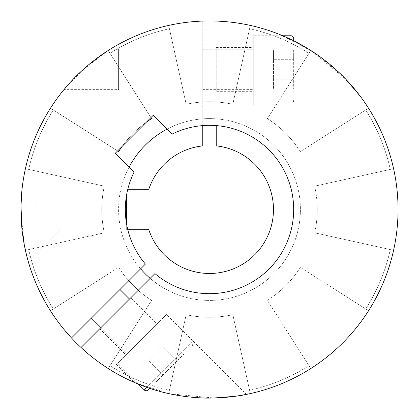 <?xml version="1.0" encoding="UTF-8"?>
<svg xmlns="http://www.w3.org/2000/svg" width="419" height="419" viewBox="0 0 419 419"><rect width="100%" height="100%" fill="white"/><g stroke="black" fill="none" stroke-linecap="round" stroke-linejoin="round"><path stroke-width="0.31" stroke-dasharray="2.1 1.57" d="M209.5 101.759A107.741 107.741 0 0 1 232.817 104.31L249.583 28.707L232.817 104.31A107.741 107.741 0 0 0 186.183 104.31A107.741 107.741 0 0 1 232.817 104.31A107.741 107.741 0 0 0 186.183 104.31L169.417 28.707A185.182 185.182 0 0 0 110.003 53.318L108.191 50.479A188.55 188.55 0 0 1 168.689 25.418L169.417 28.707L168.689 25.418A188.55 188.55 0 0 1 250.311 25.418L249.583 28.707L250.311 25.418A188.55 188.55 0 0 1 310.809 50.479L308.997 53.318A185.182 185.182 0 0 0 249.583 28.707A185.182 185.182 0 0 1 308.997 53.318L267.39 118.629A107.741 107.741 0 0 1 300.371 151.61L368.521 108.191A188.55 188.55 0 0 1 393.582 168.689L390.293 169.417A185.182 185.182 0 0 0 365.682 110.003A185.182 185.182 0 0 1 390.293 169.417L393.582 168.689A188.55 188.55 0 0 1 393.582 250.311L314.69 232.817L393.582 250.311A188.55 188.55 0 0 1 368.521 310.809L365.682 308.997A185.182 185.182 0 0 0 390.293 249.583A185.182 185.182 0 0 1 365.682 308.997L300.371 267.39A107.741 107.741 0 0 1 267.39 300.371L310.809 368.521A188.55 188.55 0 0 1 250.311 393.582L249.583 390.293A185.182 185.182 0 0 0 308.997 365.682A185.182 185.182 0 0 1 249.583 390.293L250.311 393.582A188.55 188.55 0 0 1 168.689 393.582L186.183 314.69L168.689 393.582A188.55 188.55 0 0 1 108.191 368.521L110.003 365.682A185.182 185.182 0 0 0 169.417 390.293A185.182 185.182 0 0 1 110.003 365.682L151.61 300.371A107.741 107.741 0 0 1 138.223 290.299A107.741 107.741 0 0 0 151.61 300.371L110.003 365.682L151.61 300.371A107.741 107.741 0 0 1 118.629 267.39L50.479 310.809A188.55 188.55 0 0 1 25.418 250.311L28.707 249.583L25.418 250.311A188.55 188.55 0 0 1 25.418 168.689L104.31 186.183L25.418 168.689A188.55 188.55 0 0 1 50.479 108.191L53.318 110.003A185.182 185.182 0 0 0 28.707 169.417A185.182 185.182 0 0 1 53.318 110.003L118.629 151.61A107.741 107.741 0 0 1 151.61 118.629L110.003 53.318A185.182 185.182 0 0 1 169.417 28.707L186.183 104.31A107.741 107.741 0 0 1 209.5 101.759M167.15 129.057A90.907 90.907 0 0 1 209.5 118.593A90.907 90.907 0 0 0 118.593 209.5A90.907 90.907 0 0 0 209.5 300.407A90.907 90.907 0 0 1 150.159 278.368M140.632 268.841A90.907 90.907 0 0 1 129.057 167.15M209.5 317.241A107.741 107.741 0 0 1 186.183 314.69A107.741 107.741 0 0 0 232.817 314.69A107.741 107.741 0 0 1 186.183 314.69A107.741 107.741 0 0 0 232.817 314.69L249.583 390.293L232.817 314.69A107.741 107.741 0 0 1 209.5 317.241M202.765 125.595L202.765 21.07A188.55 188.55 0 0 0 20.981 212.868A188.55 188.55 0 0 0 368.521 310.809L300.371 267.39A107.741 107.741 0 0 1 267.39 300.371L310.809 368.521A188.55 188.55 0 0 1 250.311 393.582A188.55 188.55 0 0 0 393.582 250.311A188.55 188.55 0 0 1 368.521 310.809A188.55 188.55 0 0 0 310.809 50.479L267.39 118.629A107.741 107.741 0 0 1 300.371 151.61L368.521 108.191A188.55 188.55 0 0 1 393.582 168.689A188.55 188.55 0 0 0 250.311 25.418A188.55 188.55 0 0 1 310.809 50.479A188.55 188.55 0 0 0 216.235 21.07A188.55 188.55 0 0 1 398.019 212.868A188.55 188.55 0 0 1 81.024 347.503A188.55 188.55 0 0 0 168.689 393.582A188.55 188.55 0 0 1 108.191 368.521L151.61 300.371A107.741 107.741 0 0 1 118.629 267.39A107.741 107.741 0 0 0 128.701 280.777A107.741 107.741 0 0 1 118.629 267.39L50.479 310.809A188.55 188.55 0 0 1 25.418 250.311A188.55 188.55 0 0 0 71.497 337.976A188.55 188.55 0 0 1 50.479 108.191L118.629 151.61A107.741 107.741 0 0 1 151.61 118.629L108.191 50.479A188.55 188.55 0 0 1 168.689 25.418A188.55 188.55 0 0 0 25.418 168.689A188.55 188.55 0 0 1 202.765 21.07L202.765 145.885A63.971 63.971 0 0 0 148.803 189.299L127.785 189.299M28.707 249.583A185.182 185.182 0 0 0 53.318 308.997A185.182 185.182 0 0 1 28.707 249.583L104.31 232.817L28.707 249.583M314.69 186.183A107.741 107.741 0 0 1 314.69 232.817A107.741 107.741 0 0 0 314.69 186.183L390.293 169.417L314.69 186.183A107.741 107.741 0 0 1 314.69 232.817A107.741 107.741 0 0 0 314.69 186.183L393.582 168.689L314.69 186.183M122.259 146.273A107.741 107.741 0 0 1 146.273 122.259A107.741 107.741 0 0 0 122.259 146.273M104.31 232.817A107.741 107.741 0 0 1 104.31 186.183A107.741 107.741 0 0 0 104.31 232.817A107.741 107.741 0 0 1 104.31 186.183A107.741 107.741 0 0 0 104.31 232.817L25.418 250.311L104.31 232.817M209.5 118.593A90.907 90.907 0 0 1 300.407 209.5A90.907 90.907 0 0 1 209.5 300.407A90.907 90.907 0 0 0 300.407 209.5A90.907 90.907 0 0 0 209.5 118.593M359.801 95.652L341.799 75.158L319.178 56.136L295.584 41.748L278.635 34.08L253.27 34.08L253.27 104.787L366.3 104.787M279.368 34.374L311.526 50.94L345.958 79.385M359.811 95.673L361.105 97.402M126.674 194.505L126.674 229.701L148.803 229.701A63.971 63.971 0 0 0 273.471 209.5A63.971 63.971 0 0 0 216.235 145.885L216.235 125.595M127.785 229.701L126.674 229.701L126.674 224.495M202.765 89.635L202.765 49.233L202.765 89.635L253.27 89.635L253.27 49.233L253.27 89.635M293.672 40.784L293.672 38.459M293.672 100.408A2.692 2.692 0 0 1 290.98 103.105L290.98 39.465M253.27 35.767L253.27 103.105L253.27 35.767L282.762 35.767M253.27 103.105L290.98 103.105L290.98 35.767M202.765 49.233L253.27 49.233M216.235 91.321L216.235 47.551L216.235 91.321L253.27 91.321L253.27 47.551L253.27 91.321M216.235 47.551L253.27 47.551M108.191 50.479L82.145 70.46L69.884 82.779L63.955 89.635L118.593 89.635L118.593 49.233L118.593 89.635M110.176 49.233L118.593 49.233M253.27 104.787L253.27 34.08M109.202 49.84L88.739 64.699L68.192 84.669M300.371 267.39A107.741 107.741 0 0 1 267.39 300.371A107.741 107.741 0 0 0 300.371 267.39M267.39 118.629A107.741 107.741 0 0 1 300.371 151.61A107.741 107.741 0 0 0 267.39 118.629M293.672 49.997L293.672 59.713L293.672 49.997L273.471 49.997L273.471 59.713L273.471 49.997M293.672 79.154L293.672 59.713L293.672 88.875L293.672 79.154L273.471 79.154L273.471 59.713L293.672 59.713L273.471 59.713L273.471 88.875L273.471 79.154L293.672 79.154M273.471 88.875L293.672 88.875M135.07 382.736L169.522 393.766L213.983 397.998M235.3 396.274L237.437 395.971M81.024 347.503L154.93 273.591A84.172 84.172 0 0 0 277.881 160.419A84.172 84.172 0 0 0 172.157 134.064L153.312 115.22L115.22 153.312L134.064 172.157A84.172 84.172 0 0 0 145.409 264.07L71.497 337.976M119.981 289.498L91.41 318.063L119.981 289.498M148.075 389.963L149.719 388.324M191.881 346.157A2.692 2.692 0 0 0 191.881 342.349L144.267 389.963M117.603 363.299L165.217 315.685L117.603 363.299L138.453 384.155M165.217 315.685L191.881 342.349L146.88 387.35M100.937 327.59L127.125 353.777L155.695 325.207L127.125 353.777M129.502 299.019L155.695 325.207M130.697 297.825L99.743 328.779L130.697 297.825L156.884 324.018L125.936 354.966L156.884 324.018M99.743 328.779L125.936 354.966M166.406 314.491L116.409 364.488L166.406 314.491L246.33 394.415M116.409 364.488L134.342 382.427M24.312 244.942L21.002 213.936L21.254 198.8L21.825 191.342L60.462 229.973L31.891 258.544L60.462 229.973M22.113 230.398L25.941 252.594L31.891 258.544M25.418 168.689L104.31 186.183L25.418 168.689M186.183 104.31L168.689 25.418L186.183 104.31M250.311 25.418L232.817 104.31L250.311 25.418M393.582 250.311L314.69 232.817L393.582 250.311M232.817 314.69L250.311 393.582L232.817 314.69M168.689 393.582L186.183 314.69L168.689 393.582M156.235 381.809L163.106 374.932L156.235 381.809L141.947 367.521L148.824 360.649L141.947 367.521M176.849 361.188L163.106 374.932L183.726 354.317L176.849 361.188L162.567 346.906L148.824 360.649L163.106 374.932L148.824 360.649L169.438 340.029L162.567 346.906L176.849 361.188M169.438 340.029L183.726 354.317"/><path stroke-width="0.63" d="M150.159 278.368A90.907 90.907 0 0 1 140.632 268.841M129.057 167.15A90.907 90.907 0 0 1 167.15 129.057M138.223 290.299A107.741 107.741 0 0 1 128.701 280.777A107.741 107.741 0 0 0 138.223 290.299M150.945 117.587L151.61 118.629L150.945 117.587M118.629 151.61A107.741 107.741 0 0 1 122.259 146.273A107.741 107.741 0 0 0 118.629 151.61L117.587 150.945L118.629 151.61M146.273 122.259A107.741 107.741 0 0 1 151.61 118.629A107.741 107.741 0 0 0 146.273 122.259M361.105 97.402L359.801 95.652M278.635 34.08L279.368 34.374M345.958 79.385L359.811 95.673M216.235 125.595L216.235 145.885A63.971 63.971 0 0 1 219.734 272.649A63.971 63.971 0 0 1 148.803 229.701L127.785 229.701M127.785 189.299L148.803 189.299A63.971 63.971 0 0 1 202.765 145.885L202.765 125.595M126.674 224.495L126.674 194.505M293.672 40.784L293.672 38.459A2.692 2.692 0 0 0 290.98 35.767L282.762 35.767M108.191 50.479L109.202 49.84M68.192 84.669L63.955 89.635M71.497 337.976A188.55 188.55 0 0 0 345.183 340.422A188.55 188.55 0 0 0 342.826 76.174A188.55 188.55 0 0 0 78.578 73.817A188.55 188.55 0 0 0 71.497 337.976L145.409 264.07A84.172 84.172 0 0 1 134.064 172.157L115.22 153.312L153.312 115.22L172.157 134.064A84.172 84.172 0 0 1 269.019 269.019A84.172 84.172 0 0 1 154.93 273.591L81.024 347.503M237.437 395.971L246.33 394.415C245.901 394.881 214.617 400.213 191.666 397.207C179.51 395.992 168.087 393.829 157.403 390.712C147.671 388.073 135.437 382.966 134.342 382.427L135.07 382.736M213.983 397.998L235.3 396.274M149.719 388.324L148.075 389.963A2.692 2.692 0 0 1 144.267 389.963L146.88 387.35M138.453 384.155L144.267 389.963M91.41 318.063L100.937 327.59M119.981 289.498L129.502 299.019M24.312 244.942L25.941 252.594M22.113 230.398L20.981 206.153L21.825 191.342M290.98 39.465L290.98 35.767"/></g></svg>
